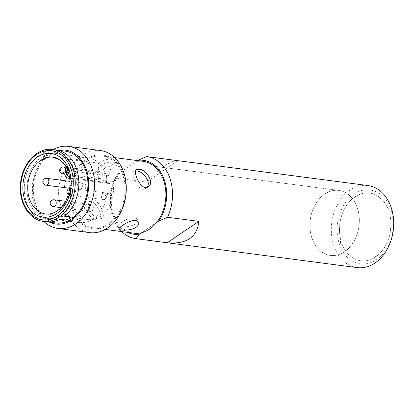<?xml version="1.0" encoding="UTF-8"?>
<svg xmlns="http://www.w3.org/2000/svg" width="414" height="414" viewBox="0 0 414 414"><rect width="100%" height="100%" fill="white"/><g stroke="black" fill="none" stroke-linecap="round" stroke-linejoin="round"><path stroke-width="0.31" stroke-dasharray="2.07 1.55" d="M86.516 159.162A37.255 27.898 97.5 0 1 125.711 193.229A37.255 27.898 97.5 0 1 81.17 223.41A37.255 27.898 97.5 0 1 86.516 159.162M89.709 232.621A41.395 31.003 97.5 0 1 64.098 199.589A41.395 31.003 97.5 0 1 82.541 155.167A41.395 31.003 97.5 0 1 100.452 150.536M53.168 149.568A41.395 31.003 -82.5 0 0 50.813 151.017A41.395 31.003 -82.5 0 0 43.77 221.392M58.855 150.313A37.255 27.898 -82.5 0 0 32.965 183.449A37.255 27.898 -82.5 0 0 49.457 222.137M353.939 194.161A37.255 27.898 97.5 0 1 393.134 228.223A37.255 27.898 97.5 0 1 348.593 258.403A37.255 27.898 97.5 0 1 353.939 194.161M387.851 208.506A34.15 25.575 -82.5 0 0 354.881 196.888A34.15 25.575 -82.5 0 0 340.867 240.343A3.452 2.582 -82.5 0 0 342.59 245.352A34.15 25.575 -82.5 0 0 375.565 256.97A34.15 25.575 -82.5 0 0 389.574 213.515A3.452 2.582 -82.5 0 0 387.851 208.506A34.15 25.575 -82.5 0 0 381.284 198.823L380.932 198.927A33.803 25.316 -82.5 0 0 379.674 197.835L379.622 197.374A34.15 25.575 -82.5 0 0 355.833 196.272L355.704 196.722A33.803 25.316 -82.5 0 0 354.275 197.69L353.944 197.556A34.15 25.575 -82.5 0 0 339.77 224.383L339.992 224.724A33.803 25.316 -82.5 0 0 339.816 226.784L339.542 227.105A34.15 25.575 -82.5 0 0 340.867 240.343A3.452 2.582 -82.5 0 0 342.59 245.352A34.15 25.575 -82.5 0 0 349.157 255.034L349.509 254.931A33.803 25.316 -82.5 0 0 350.767 256.023L350.818 256.483A34.15 25.575 -82.5 0 0 374.613 257.586L374.742 257.135A33.803 25.316 -82.5 0 0 376.171 256.168L376.502 256.302A34.15 25.575 -82.5 0 0 390.676 229.475L390.454 229.133A33.803 25.316 -82.5 0 0 390.625 227.074L390.904 226.753A34.15 25.575 -82.5 0 0 389.574 213.515A3.452 2.582 -82.5 0 0 387.851 208.506M357.132 267.615A41.395 31.003 97.5 0 1 331.521 234.583A41.395 31.003 97.5 0 1 349.965 190.161A41.395 31.003 97.5 0 1 367.875 185.529M146.349 182.082C152.756 175.231 158.831 169.838 164.586 165.905C170.294 162.071 174.744 160.327 177.937 160.679L146.349 182.082L115.066 177.989A41.395 31.003 -82.5 0 0 121.732 231.592M156.663 222.447L141.417 232.782M115.066 177.989L118.43 173.513L120.521 172.095A36.22 27.127 97.5 0 1 135.766 161.765L120.521 172.095A36.22 27.127 97.5 0 0 112.313 209.66A36.22 27.127 97.5 0 0 133.893 233.185M143.291 161.362A36.22 27.127 97.5 0 0 135.766 161.765L137.484 160.601M118.43 173.513A37.255 27.898 -82.5 0 0 127.419 232.337M108.768 223.793A36.22 27.127 -82.5 0 0 124.904 184.923A36.22 27.127 -82.5 0 0 102.496 156.021A36.22 27.127 -82.5 0 0 70.903 188.417A36.22 27.127 -82.5 0 0 93.098 227.845A36.22 27.127 -82.5 0 0 108.768 223.793M100.54 168.912C106.336 169.559 118.342 161.47 117.302 160.228C117.152 158.676 105.839 158.153 100.426 161.853C98.123 163.571 97.228 165.274 97.735 166.966L100.54 168.912M97.368 219.943C90.061 219.943 81.501 206.198 88.223 202.415C94.713 197.276 104.188 217.397 99.836 219.544L97.368 219.943M101.471 164.891C99.169 166.614 98.284 168.348 98.817 170.092C99.997 174.636 109.746 170.656 115.071 166.666C117.431 165.114 118.533 164.011 118.378 163.359C118.28 161.967 106.895 161.196 101.471 164.891M324.7 194.099A32.768 24.545 97.5 0 1 338.88 190.435A32.768 24.545 97.5 0 1 358.964 226.111A32.768 24.545 97.5 0 1 330.377 255.417A32.768 24.545 97.5 0 1 310.102 229.268A32.768 24.545 97.5 0 1 324.7 194.099M48.438 157.951L49.489 156.802L49.287 156.414L44.075 155.607A32.768 24.545 97.5 0 1 55.818 153.392A32.768 24.545 97.5 0 1 75.902 177.865A32.768 24.545 97.5 0 1 63.818 212.936L68.351 213.531C71.477 213.986 66.426 217.412 63.59 216.755L59.057 216.165A32.768 24.545 97.5 0 1 47.315 218.375A32.768 24.545 97.5 0 1 27.231 193.907A32.768 24.545 97.5 0 1 39.314 158.831L44.888 159.395L48.438 157.951M99.867 218.25L102.305 217.867C106.429 215.885 97.264 195.548 90.697 200.738C83.804 204.63 92.493 218.297 99.867 218.25M134.757 217.112C128.977 216.517 117.038 224.812 118.011 225.853C118.404 228.807 140.781 226.318 137.577 219.115L134.757 217.112M146.83 187.392L145.692 188.468C139.125 193.659 129.96 173.321 134.084 171.339L135.673 170.904M64.869 215.984L63.818 212.936M56.268 149.971A36.22 27.127 -82.5 0 0 43.025 152.559A36.22 27.127 97.5 0 1 56.268 149.971M44.075 155.607L43.025 152.559L47.558 153.149C50.575 153.278 45.519 156.699 42.797 156.378C45.519 156.699 50.575 153.278 47.558 153.149L43.025 152.559M55.931 222.986A36.22 27.127 97.5 0 1 33.524 194.083A36.22 27.127 97.5 0 1 49.659 155.214A36.22 27.127 97.5 0 1 65.329 151.157M38.264 155.783A36.22 27.127 -82.5 0 0 24.649 194.575A36.22 27.127 -82.5 0 0 46.865 221.795A36.22 27.127 97.5 0 1 24.649 194.575A36.22 27.127 97.5 0 1 38.264 155.783L42.797 156.378L38.264 155.783M108.038 175.743L110.212 174.273A28.628 21.44 -82.5 0 0 95.624 162.774A28.628 21.44 -82.5 0 0 70.644 188.38A28.628 21.44 -82.5 0 0 88.192 219.549A28.628 21.44 -82.5 0 0 112.717 181.555L110.543 183.024A4.14 3.1 97.5 0 1 108.753 183.49A4.14 3.1 97.5 0 1 106.191 180.188A4.14 3.1 97.5 0 1 108.038 175.743L67.694 170.464A4.14 3.1 -82.5 0 0 65.852 174.91A4.14 3.1 -82.5 0 0 68.413 178.211M99.013 173.119A3.452 2.582 97.5 0 1 96.348 178.165A3.452 2.582 97.5 0 1 94.537 172.912A3.452 2.582 97.5 0 1 99.013 173.119M82.174 184.525A3.452 2.582 97.5 0 1 79.509 189.576A3.452 2.582 97.5 0 1 77.697 184.318A3.452 2.582 97.5 0 1 82.174 184.525M84.798 209.21A3.452 2.582 97.5 0 1 87.468 204.164A3.452 2.582 97.5 0 1 89.279 209.417A3.452 2.582 97.5 0 1 84.798 209.21M101.637 197.799A3.452 2.582 97.5 0 1 104.307 192.753A3.452 2.582 97.5 0 1 106.113 198.006A3.452 2.582 97.5 0 1 101.637 197.799M110.212 174.273L69.868 168.995L67.694 170.464A3.452 1.904 -124.1 0 0 66.804 170.646M68.279 171.981L68.848 171.593L69.014 169.15L69.868 168.995M95.624 162.774L53.013 157.201A28.628 21.44 97.5 0 1 68.848 171.593A28.628 21.44 -82.5 0 1 69.267 172.809C69.956 174.724 70.991 175.878 72.378 176.276L112.717 181.555M88.192 219.549L45.587 213.976A28.628 21.44 97.5 0 0 66.121 201.737A28.628 21.44 97.5 0 0 69.267 172.809L68.662 173.218M357.251 207.595A32.768 24.545 97.5 0 1 344.551 251.748A32.768 24.545 97.5 0 1 330.377 255.417A32.768 24.545 97.5 0 1 310.293 219.741A32.768 24.545 97.5 0 1 338.88 190.435A32.768 24.545 97.5 0 1 357.251 207.595M105.917 174.708A32.768 24.545 97.5 0 1 102.734 208.195A32.768 24.545 97.5 0 1 79.043 222.53A32.768 24.545 97.5 0 1 58.959 186.854A32.768 24.545 97.5 0 1 87.545 157.543A32.768 24.545 97.5 0 1 105.917 174.708M90.754 204.651A3.452 2.582 97.5 0 0 88.72 206.234L88.208 208.402L89.005 210.721L89.766 211.311A3.452 2.582 -82.5 0 0 90.361 211.492A3.452 2.582 -82.5 0 0 92.684 210.255L93.409 207.74L92.607 205.416L91.256 204.651L65.536 201.287M83.364 183.195A3.452 2.582 97.5 0 0 81.33 184.779L80.818 186.947L81.62 189.265L82.376 189.855A3.452 2.582 -82.5 0 0 82.971 190.036A3.452 2.582 -82.5 0 0 85.294 188.8L86.019 186.284L85.222 183.961L83.866 183.195L69.992 181.379M107.697 200.081A3.452 2.582 97.5 0 0 109.736 198.497L110.243 196.334L109.446 194.011L108.691 193.421A3.452 2.582 -82.5 0 0 108.095 193.24A3.452 2.582 -82.5 0 0 105.767 194.476L105.047 196.992L105.844 199.315L107.345 200.097L70.028 195.217A3.452 2.582 -82.5 0 0 70.53 195.217A3.452 2.582 -82.5 0 0 71.524 194.834A3.452 2.582 -82.5 0 0 73.061 191.128A3.452 2.582 -82.5 0 0 70.923 188.375A3.452 2.582 -82.5 0 0 69.433 188.763A3.452 2.582 -82.5 0 0 67.896 192.463A3.452 2.582 -82.5 0 0 70.028 195.217A3.452 3.452 0 0 1 68.357 194.518M100.312 178.625A3.452 2.582 97.5 0 0 102.346 177.042L102.858 174.879L102.056 172.555L101.301 171.965A3.452 2.582 -82.5 0 0 100.705 171.784A3.452 2.582 -82.5 0 0 98.382 173.021L97.657 175.536L98.46 177.86L99.96 178.641L64.982 174.066M110.543 183.024L70.204 177.746A3.452 1.904 -124.1 0 1 69.614 177.58M69.681 178.03A4.14 3.1 -82.5 0 0 70.204 177.746L72.378 176.276M52.64 149.501A36.22 27.127 -82.5 0 0 21.042 181.891A36.22 27.127 -82.5 0 0 43.242 221.324M54.089 199.786A3.452 2.582 -82.5 0 0 53.587 199.786A3.452 2.582 -82.5 0 0 52.594 200.174A3.452 2.582 -82.5 0 0 51.057 203.874A3.452 2.582 -82.5 0 0 53.194 206.627M46.699 178.331A3.452 2.582 -82.5 0 0 46.197 178.331A3.452 2.582 -82.5 0 0 45.209 178.719A3.452 2.582 -82.5 0 0 43.672 182.419A3.452 2.582 -82.5 0 0 45.804 185.172M63.539 166.92A3.452 2.582 -82.5 0 0 62.043 167.308A3.452 2.582 -82.5 0 0 60.511 171.008A3.452 2.582 -82.5 0 0 62.643 173.761M93.098 227.845L105.259 229.439M102.496 156.021L114.662 157.615M118.378 163.354L117.302 160.228M98.811 170.092L97.735 166.966M47.315 218.375L67.834 221.06M69.536 221.283L79.043 222.53M55.818 153.392L76.342 156.078M78.044 156.301L87.545 157.543M156.006 166.5L338.88 190.435L156.006 166.5M145.692 188.473L148.165 186.797M134.084 171.339L136.558 169.662M90.697 200.738L88.223 202.41M102.305 217.867L99.836 219.544M118.011 225.853L119.087 228.978M137.577 219.115L138.654 222.24M69.04 169.129L67.585 170.113M69.728 178.382L108.753 183.49M90.361 211.492L60.956 207.642M82.971 190.036L69.697 188.298M108.095 193.24L70.923 188.375A3.452 3.452 0 0 0 69.676 188.442M100.705 171.784L66.24 167.277"/><path stroke-width="0.62" d="M68.724 146.385L100.452 150.536A41.395 31.003 97.5 0 1 125.82 195.599A41.395 31.003 97.5 0 1 89.709 232.621L57.981 228.471A41.395 31.003 -82.5 0 0 75.886 223.839A41.395 31.003 -82.5 0 0 94.33 179.417A41.395 31.003 -82.5 0 0 68.724 146.385A41.395 31.003 -82.5 0 0 53.168 149.568M43.77 221.392A41.395 31.003 -82.5 0 0 57.981 228.471M49.457 222.137A37.255 27.898 -82.5 0 0 71.917 219.839A37.255 27.898 -82.5 0 0 87.923 175.619A37.255 27.898 -82.5 0 0 58.855 150.313M198.834 221.361L167.556 217.267A41.395 31.003 -82.5 0 0 146.68 156.585L367.875 185.529A41.395 31.003 97.5 0 1 393.243 230.593A41.395 31.003 97.5 0 1 357.132 267.615L135.942 238.671A41.395 31.003 -82.5 0 0 135.963 238.676L167.246 242.77L198.834 221.361C197.059 237.305 186.528 244.441 167.246 242.77M177.937 160.679L146.706 156.59M146.68 156.585A41.395 31.003 -82.5 0 0 146.659 156.585L137.857 160.347A37.255 27.898 -82.5 0 1 164.311 179.847A37.255 27.898 -82.5 0 1 158.753 221.035L156.663 222.447A36.22 27.127 97.5 0 1 149.563 229.133A36.22 27.127 97.5 0 1 141.417 232.782L139.327 234.2L135.963 238.676M121.732 231.592A41.395 31.003 -82.5 0 0 135.942 238.671M167.556 217.267L158.753 221.035M137.484 160.601L137.857 160.347M127.419 232.337A37.255 27.898 -82.5 0 0 139.327 234.2M141.417 232.782A36.22 27.127 97.5 0 1 133.893 233.185L105.259 229.439M135.963 227.353C130.55 231.053 119.242 230.531 119.087 228.978C118.916 228.269 120.008 227.136 122.368 225.573C126.958 222.251 131.455 220.491 135.854 220.295L138.654 222.24C139.166 223.933 138.271 225.635 135.963 227.353M114.662 157.615L143.291 161.362A36.22 27.127 97.5 0 1 164.87 184.882A36.22 27.127 97.5 0 1 156.663 222.447M139.021 169.264L136.558 169.662C132.201 171.81 141.681 191.93 148.165 186.797C154.888 183.009 146.328 169.264 139.021 169.264M135.673 170.904L136.527 170.956C142.913 171.039 151.762 182.217 146.83 187.392M64.869 215.984A36.22 27.127 -82.5 0 0 78.484 177.197A36.22 27.127 -82.5 0 0 56.268 149.971A36.22 27.127 97.5 0 1 76.569 168.943A36.22 27.127 97.5 0 1 64.869 215.984L69.402 216.579C72.522 217.019 67.472 220.445 64.636 219.808L60.108 219.213A36.22 27.127 97.5 0 1 46.865 221.795A36.22 27.127 -82.5 0 0 60.108 219.213L64.636 219.808C67.472 220.445 72.522 217.019 69.402 216.579L64.869 215.984M52.64 149.501L65.329 151.157A36.22 27.127 97.5 0 1 87.551 178.382A36.22 27.127 97.5 0 1 73.935 217.174A36.22 27.127 97.5 0 1 55.931 222.986L43.242 221.324A36.22 27.127 -82.5 0 0 69.423 205.484A36.22 27.127 -82.5 0 0 72.942 168.467A36.22 27.127 -82.5 0 0 52.64 149.501C37.928 147.058 22.527 162.976 20.622 182.46C18.025 201.411 28.742 219.901 43.242 221.324M68.662 173.218L66.892 174.418A0.688 0.517 -82.5 0 1 66.473 173.202L68.279 171.981M66.473 173.202A3.452 1.904 -124.1 0 1 66.804 170.646L67.585 170.113M45.587 213.976A28.628 21.44 97.5 0 1 28.038 182.807A28.628 21.44 97.5 0 1 53.013 157.201L59.921 159.959C63.389 162.407 66.074 166.123 67.968 171.096C71.291 181.058 70.571 190.957 65.805 200.785C63.766 204.635 61.282 207.719 58.348 210.027C54.136 213.226 49.882 214.545 45.587 213.976M24.887 200.298A32.08 24.028 97.5 0 1 37.053 157.258A32.08 24.028 97.5 0 1 68.941 169.611A32.08 24.028 97.5 0 1 57.018 213.329A32.08 24.028 97.5 0 1 24.887 200.298M69.614 177.58A3.452 1.904 -124.1 0 1 66.892 174.418M69.728 178.382L68.413 178.211A4.14 3.1 -82.5 0 0 69.681 178.03M71.084 168.995A34.838 26.092 -82.5 0 0 25.87 166.899A34.838 26.092 -82.5 0 0 44.148 219.979A34.838 26.092 -82.5 0 0 71.084 168.995M54.684 206.239A3.452 2.582 -82.5 0 0 56.221 202.539A3.452 2.582 -82.5 0 0 54.089 199.786A3.452 3.452 0 0 0 50.285 204.004A3.452 3.452 0 0 0 53.194 206.627A3.452 2.582 -82.5 0 0 54.684 206.239M47.3 184.784A3.452 2.582 -82.5 0 0 48.836 181.084A3.452 2.582 -82.5 0 0 46.699 178.331A3.452 3.452 0 0 0 42.896 182.548A3.452 3.452 0 0 0 45.804 185.172A3.452 2.582 -82.5 0 0 47.3 184.784M62.643 173.761A3.452 2.582 -82.5 0 0 63.145 173.761A3.452 2.582 -82.5 0 0 64.134 173.378A3.452 2.582 -82.5 0 0 65.671 169.673A3.452 2.582 -82.5 0 0 63.539 166.92A3.452 3.452 0 0 0 59.668 169.895A3.452 3.452 0 0 0 62.643 173.761L64.982 174.066M67.834 221.06L69.536 221.283M76.342 156.078L78.044 156.301M154.298 166.278L156.006 166.5L154.298 166.278M68.413 178.211C66.695 177.772 65.619 176.866 65.195 175.495C64.325 174.61 64.863 172.995 66.804 170.646M65.536 201.287L54.089 199.786M60.956 207.642L53.194 206.627M69.992 181.379L46.699 178.331M69.697 188.298L45.804 185.172M69.676 188.442A3.452 3.452 0 0 0 68.357 194.518M66.24 167.277L63.539 166.92"/></g></svg>
